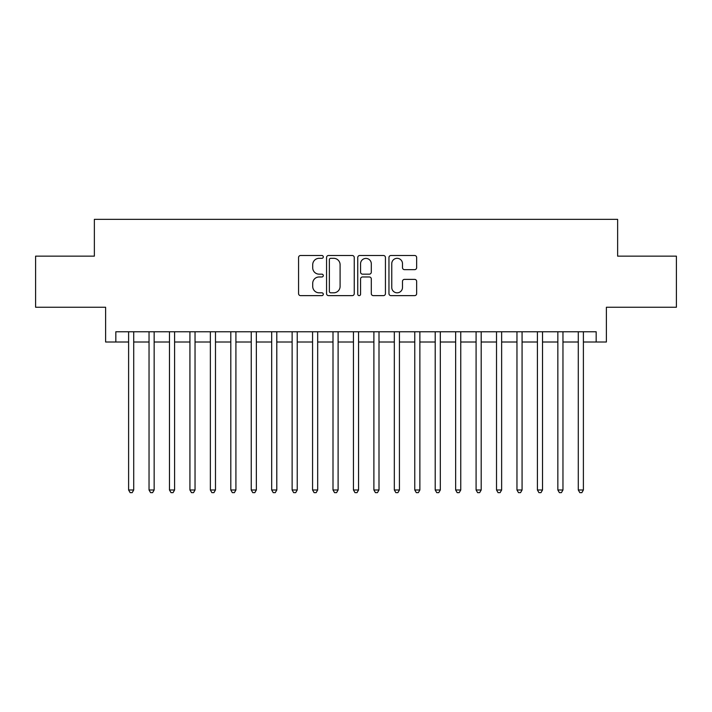 <?xml version="1.0" encoding="UTF-8"?>
<svg xmlns="http://www.w3.org/2000/svg" width="712" height="712" viewBox="0 0 712 712"><rect width="100%" height="100%" fill="white"/><g stroke="black" fill="none" stroke-linecap="round" stroke-linejoin="round"><path stroke-width="1.07" d="M323.293 256.907A1.406 1.406 0 0 0 321.895 255.501L300.571 255.501A2.002 2.002 0 0 0 298.568 257.513L298.568 293.629A2.002 2.002 0 0 0 300.571 295.631L321.895 295.631A1.406 1.406 0 0 0 323.293 294.225A1.406 1.406 0 0 0 321.895 292.819L319.136 292.819A6.417 6.417 0 0 1 312.71 286.402L312.71 283.394A6.417 6.417 0 0 1 319.136 276.968L321.895 276.968A1.406 1.406 0 0 0 323.293 275.571A1.406 1.406 0 0 0 321.895 274.165L319.136 274.165A6.417 6.417 0 0 1 312.71 267.739L312.71 264.731A6.417 6.417 0 0 1 319.136 258.314L321.895 258.314A1.406 1.406 0 0 0 323.293 256.907M414.633 269.652A2.002 2.002 0 0 0 416.645 267.641L416.645 257.513A2.002 2.002 0 0 0 414.633 255.501L390.959 255.501A2.002 2.002 0 0 0 388.957 257.513L388.957 293.629A2.002 2.002 0 0 0 390.959 295.631L414.633 295.631A2.002 2.002 0 0 0 416.645 293.629L416.645 281.382A2.002 2.002 0 0 0 414.633 279.38L404.505 279.38A2.002 2.002 0 0 0 402.494 281.382L402.494 287.452A5.367 5.367 0 0 1 397.127 292.819A5.367 5.367 0 0 1 391.76 287.452L391.76 263.68A5.367 5.367 0 0 1 397.127 258.314A5.367 5.367 0 0 1 402.494 263.68L402.494 267.641A2.002 2.002 0 0 0 404.505 269.652L414.633 269.652M115.825 342L115.825 331.774L596.175 331.774L596.175 342L606.393 342L606.393 307.246L676.4 307.246L676.4 256.151L617.633 256.151L617.633 219.358L94.367 219.358L94.367 256.151L35.6 256.151L35.6 307.246L105.607 307.246L105.607 342L128.605 342M354.247 257.513A2.002 2.002 0 0 0 352.235 255.501L328.561 255.501A2.002 2.002 0 0 0 326.559 257.513L326.559 293.629A2.002 2.002 0 0 0 328.561 295.631L352.235 295.631A2.002 2.002 0 0 0 354.247 293.629L354.247 257.513M359.765 255.501L383.439 255.501A2.002 2.002 0 0 1 385.441 257.513L385.441 293.629A2.002 2.002 0 0 1 383.439 295.631L373.302 295.631A2.002 2.002 0 0 1 371.299 293.629L371.299 278.979A2.002 2.002 0 0 0 369.288 276.968L362.568 276.968A2.002 2.002 0 0 0 360.566 278.979L360.566 294.225A1.406 1.406 0 0 1 359.16 295.631A1.406 1.406 0 0 1 357.753 294.225L357.753 257.513A2.002 2.002 0 0 1 359.765 255.501M133.714 342L149.039 342M154.157 342L169.483 342M174.591 342L189.926 342M195.035 342L210.36 342M215.478 342L230.804 342M235.912 342L251.247 342M256.356 342L271.681 342M276.79 342L292.125 342M297.233 342L312.568 342M317.677 342L333.002 342M338.111 342L353.446 342M358.554 342L373.889 342M378.998 342L394.323 342M399.432 342L414.767 342M419.875 342L435.21 342M440.319 342L455.644 342M460.753 342L476.088 342M481.196 342L496.522 342M501.64 342L516.965 342M522.074 342L537.409 342M542.517 342L557.843 342M562.961 342L578.286 342M583.395 342L596.175 342M330.768 258.314A1.406 1.406 0 0 0 329.362 259.72L329.362 291.422A1.406 1.406 0 0 0 330.768 292.819L333.679 292.819A6.417 6.417 0 0 0 340.096 286.402L340.096 264.731A6.417 6.417 0 0 0 333.679 258.314L330.768 258.314M371.299 263.778A5.367 5.367 0 0 0 365.932 258.412A5.367 5.367 0 0 0 360.566 263.778L360.566 272.153A2.002 2.002 0 0 0 362.568 274.165L369.288 274.165A2.002 2.002 0 0 0 371.299 272.153L371.299 263.778M133.714 331.774L133.714 489.989L128.605 489.989L128.605 331.774M133.714 489.989L132.183 492.642L130.136 492.642L128.605 489.989M154.157 331.774L154.157 489.989L149.039 489.989L149.039 331.774M154.157 489.989L152.617 492.642L150.579 492.642L149.039 489.989M174.591 331.774L174.591 489.989L169.483 489.989L169.483 331.774M174.591 489.989L173.06 492.642L171.014 492.642L169.483 489.989M195.035 331.774L195.035 489.989L189.926 489.989L189.926 331.774M195.035 489.989L193.504 492.642L191.457 492.642L189.926 489.989M215.478 331.774L215.478 489.989L210.36 489.989L210.36 331.774M215.478 489.989L213.938 492.642L211.9 492.642L210.36 489.989M235.912 331.774L235.912 489.989L230.804 489.989L230.804 331.774M235.912 489.989L234.382 492.642L232.335 492.642L230.804 489.989M256.356 331.774L256.356 489.989L251.247 489.989L251.247 331.774M256.356 489.989L254.825 492.642L252.778 492.642L251.247 489.989M276.79 331.774L276.79 489.989L271.681 489.989L271.681 331.774M276.79 489.989L275.259 492.642L273.221 492.642L271.681 489.989M297.233 331.774L297.233 489.989L292.125 489.989L292.125 331.774M297.233 489.989L295.702 492.642L293.656 492.642L292.125 489.989M317.677 331.774L317.677 489.989L312.568 489.989L312.568 331.774M317.677 489.989L316.146 492.642L314.099 492.642L312.568 489.989M338.111 331.774L338.111 489.989L333.002 489.989L333.002 331.774M338.111 489.989L336.58 492.642L334.542 492.642L333.002 489.989M358.554 331.774L358.554 489.989L353.446 489.989L353.446 331.774M358.554 489.989L357.024 492.642L354.977 492.642L353.446 489.989M378.998 331.774L378.998 489.989L373.889 489.989L373.889 331.774M378.998 489.989L377.458 492.642L375.42 492.642L373.889 489.989M399.432 331.774L399.432 489.989L394.323 489.989L394.323 331.774M399.432 489.989L397.901 492.642L395.854 492.642L394.323 489.989M419.875 331.774L419.875 489.989L414.767 489.989L414.767 331.774M419.875 489.989L418.345 492.642L416.298 492.642L414.767 489.989M440.319 331.774L440.319 489.989L435.21 489.989L435.21 331.774M440.319 489.989L438.779 492.642L436.741 492.642L435.21 489.989M460.753 331.774L460.753 489.989L455.644 489.989L455.644 331.774M460.753 489.989L459.222 492.642L457.175 492.642L455.644 489.989M481.196 331.774L481.196 489.989L476.088 489.989L476.088 331.774M481.196 489.989L479.666 492.642L477.618 492.642L476.088 489.989M501.64 331.774L501.64 489.989L496.522 489.989L496.522 331.774M501.64 489.989L500.1 492.642L498.062 492.642L496.522 489.989M522.074 331.774L522.074 489.989L516.965 489.989L516.965 331.774M522.074 489.989L520.543 492.642L518.496 492.642L516.965 489.989M542.517 331.774L542.517 489.989L537.409 489.989L537.409 331.774M542.517 489.989L540.986 492.642L538.939 492.642L537.409 489.989M562.961 331.774L562.961 489.989L557.843 489.989L557.843 331.774M562.961 489.989L561.421 492.642L559.383 492.642L557.843 489.989M583.395 331.774L583.395 489.989L578.286 489.989L578.286 331.774M583.395 489.989L581.864 492.642L579.817 492.642L578.286 489.989"/></g></svg>
